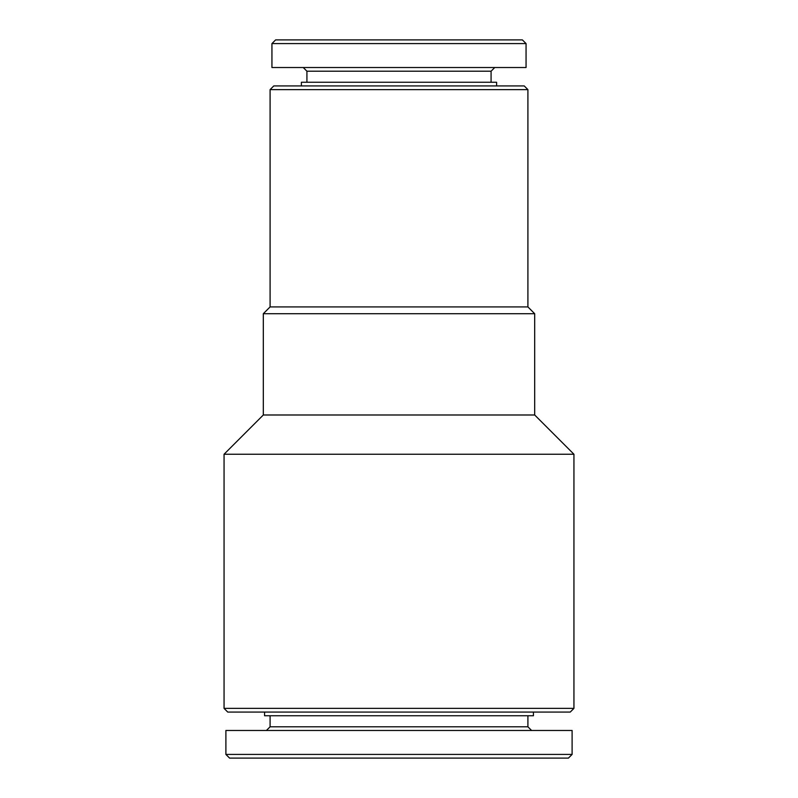 <?xml version="1.0" encoding="UTF-8"?>
<svg xmlns="http://www.w3.org/2000/svg" width="798" height="798" viewBox="0 0 798 798"><rect width="100%" height="100%" fill="white"/><g stroke="black" fill="none" stroke-linecap="round" stroke-linejoin="round"><path stroke-width="1.2" d="M225.894 754.419L229.575 758.1L568.425 758.1L572.106 754.419L572.106 730.479L225.894 730.479L225.894 754.419L572.106 754.419M266.412 730.479L270.093 726.798L527.907 726.798L531.588 730.479M270.093 726.798L270.093 715.746M264.567 712.065L264.567 715.746L533.433 715.746L533.433 712.065M224.058 708.375L227.739 712.065L570.261 712.065L573.942 708.375L573.942 454.242L224.058 454.242L224.058 708.375L573.942 708.375M224.058 454.242L263.31 414.99L534.69 414.99L573.942 454.242M263.31 414.99L263.31 313.704L534.69 313.704L534.69 414.99M263.31 313.704L270.093 306.921L527.907 306.921L534.69 313.704M270.093 306.921L270.093 89.625L527.907 89.625L527.907 306.921M270.093 89.625L273.774 85.935L524.226 85.935L527.907 89.625M301.395 85.935L301.395 82.254L496.605 82.254L496.605 85.935M306.921 82.254L306.921 71.202L491.079 71.202L494.76 67.521M306.921 71.202L303.24 67.521M271.938 67.521L526.062 67.521L526.062 43.581L271.938 43.581L271.938 67.521M271.938 43.581L275.619 39.9L522.381 39.9L526.062 43.581M527.907 726.798L527.907 715.746M491.079 82.254L491.079 71.202"/></g></svg>
